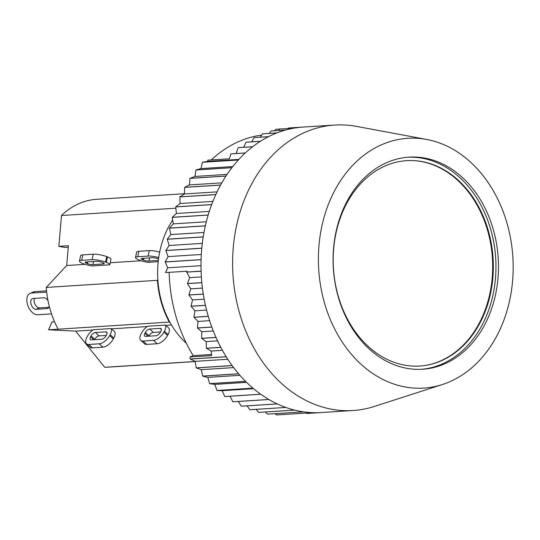 <?xml version="1.0" encoding="UTF-8"?>
<svg xmlns="http://www.w3.org/2000/svg" width="540" height="540" viewBox="0 0 540 540"><rect width="100%" height="100%" fill="white"/><g stroke="black" fill="none" stroke-linecap="round" stroke-linejoin="round"><path stroke-width="0.81" d="M68.263 247.259L65.036 247.462L58.84 246.335L68.398 245.72L66.697 265.511L46.265 287.429A84.098 65.353 86.3 0 0 58.158 329.184L48.6 329.791L75.661 331.135L104.719 367.281A84.098 65.353 86.3 0 0 107.258 367.187L195.21 361.564M184.464 193.712L96.525 199.328A84.098 65.353 86.3 0 0 61.486 215.507L58.84 246.335M195.203 361.496L104.719 367.281M111.125 328.563L114.298 331.304A9.727 4.745 -47.3 0 1 113.805 338.06L113.306 338.978A9.727 4.745 -47.3 0 1 102.904 347.2L92.489 347.861A9.727 4.745 -47.3 0 1 90.173 347.18L86.508 343.791A9.727 4.745 132.7 0 1 87.001 337.041L87.5 336.116A9.727 4.745 132.7 0 1 93.38 329.697L111.125 328.563A9.727 4.745 132.7 0 1 110.14 334.672L109.633 335.59A9.727 4.745 132.7 0 1 99.239 343.805L88.817 344.473A9.727 4.745 132.7 0 1 86.508 343.791M147.157 326.565L111.625 328.833M147.636 326.228L165.375 325.094L168.554 327.841A9.727 4.745 -47.3 0 1 168.061 334.591L167.555 335.516A9.727 4.745 -47.3 0 1 157.16 343.73L146.738 344.392A9.727 4.745 -47.3 0 1 144.43 343.71L140.758 340.322A9.727 4.745 132.7 0 1 141.251 333.572L141.757 332.647A9.727 4.745 132.7 0 1 147.636 326.228M171.538 325.006L165.881 325.37M169.324 322.076L169.877 322.103A83.525 64.915 -93.7 0 1 157.849 279.875L157.43 280.321A84.098 65.353 86.3 0 0 169.324 322.076L58.158 329.184M92.9 330.035L75.661 331.135M85.111 264.337L66.697 265.511M141.163 260.752L110.228 262.73M175.844 208.197L61.486 215.507M106.252 335.435L99.043 335.894A4.003 1.951 -47.3 0 0 94.763 339.275L94.554 339.667M91.341 339.869A4.003 1.951 132.7 0 1 90.389 339.593A4.003 1.951 132.7 0 1 90.592 336.812L91.098 335.887A4.003 1.951 132.7 0 1 95.378 332.505L105.793 331.837A4.003 1.951 132.7 0 1 106.745 332.12A4.003 1.951 132.7 0 1 106.542 334.901L106.043 335.819A4.003 1.951 132.7 0 1 101.763 339.201L91.341 339.869M109.789 264.809L92.05 265.943A9.727 2.052 11.8 0 1 83.747 263.858L82.883 263.527A9.727 2.052 11.8 0 1 79.475 261.144A9.727 2.052 11.8 0 1 81.682 260.334L92.097 259.673A9.727 2.052 11.8 0 1 105.523 262.082L106.38 262.406A9.727 2.052 11.8 0 1 109.796 264.789A9.727 2.052 11.8 0 1 109.789 264.809L110.936 259.315A9.727 2.052 -168.2 0 0 107.528 256.932L106.664 256.608A9.727 2.052 -168.2 0 0 93.245 254.198L82.823 254.86A9.727 2.052 -168.2 0 0 80.615 255.67L79.475 261.144M85.981 261.981L96.404 261.32A4.003 0.844 11.8 0 1 101.932 262.312L102.789 262.636A4.003 0.844 11.8 0 1 104.193 263.621A4.003 0.844 11.8 0 1 103.289 263.952L92.867 264.62A4.003 0.844 11.8 0 1 87.338 263.628L86.481 263.297A4.003 0.844 11.8 0 1 85.077 262.319A4.003 0.844 11.8 0 1 85.981 261.981M48.6 329.791L51.928 321.962L54.56 321.793M157.43 280.321L46.265 287.429M158.2 261.711L148.102 262.359A9.727 2.052 11.8 0 1 139.799 260.273L138.935 259.943A9.727 2.052 11.8 0 1 135.526 257.567A9.727 2.052 11.8 0 1 137.734 256.75L148.149 256.088A9.727 2.052 11.8 0 1 158.72 257.567M51.509 313.862L37.726 314.746A11.441 6.932 66.6 0 1 27.824 305.512A11.441 6.932 66.6 0 1 30.091 293.396A11.441 6.932 66.6 0 1 31.55 293.051L46.69 292.086M49.241 306.146A5.724 3.47 66.6 0 1 47.689 308.462A5.724 3.47 66.6 0 1 46.96 308.63L36.18 309.319A5.724 3.47 66.6 0 1 31.226 304.709A5.724 3.47 66.6 0 1 32.359 298.647A5.724 3.47 66.6 0 1 33.089 298.478L43.868 297.783A5.724 3.47 66.6 0 1 48.026 300.719M46.562 290.858L34.884 291.607A11.441 6.932 -113.4 0 0 33.426 291.951L30.091 293.396M34.513 298.384A5.724 3.47 -113.4 0 0 35.107 304.479A5.724 3.47 -113.4 0 0 39.521 307.874L48.877 307.274M186.327 343.231A83.525 64.915 -93.7 0 1 169.877 322.103M157.849 279.875A83.525 64.915 -93.7 0 1 172.665 220.091M224.782 396.522L222.21 390.69L217.06 390.501L252.99 388.206A143.026 111.152 86.3 0 0 260.712 394.227L224.782 396.522A143.026 111.152 86.3 0 0 224.829 396.556L260.759 394.261A143.026 111.152 86.3 0 0 268.812 399.479L232.882 401.774A143.026 111.152 86.3 0 0 232.936 401.807L268.866 399.512A143.026 111.152 86.3 0 0 277.196 403.893L241.265 406.188A143.026 111.152 86.3 0 0 241.326 406.215L277.256 403.92A143.026 111.152 86.3 0 0 285.809 407.437L249.878 409.732A143.026 111.152 86.3 0 0 249.939 409.752L285.869 407.457A143.026 111.152 86.3 0 0 294.597 410.089L258.667 412.385A143.026 111.152 86.3 0 0 258.721 412.398L294.651 410.103A143.026 111.152 86.3 0 0 303.494 411.831L267.563 414.126A143.026 111.152 86.3 0 0 267.624 414.133L303.554 411.838A143.026 111.152 86.3 0 0 312.451 412.648L276.521 414.943A143.026 111.152 86.3 0 0 276.581 414.95L312.512 412.648A143.026 111.152 86.3 0 0 321.408 412.54L321.462 412.54M276.521 414.943L275.015 413.66M267.563 414.126L265.424 411.973M258.667 412.385L256.102 409.361M249.878 409.732L247.064 405.851M241.265 406.188L238.336 401.463M232.882 401.774L229.966 396.232M217.013 390.461L214.805 384.399L209.675 383.677L245.606 381.382A143.026 111.152 86.3 0 0 252.943 388.166L217.013 390.461A143.026 111.152 86.3 0 0 217.06 390.501M209.628 383.63L207.806 377.379L202.723 376.13L238.653 373.835A143.026 111.152 86.3 0 0 245.558 381.335L209.628 383.63A143.026 111.152 86.3 0 0 209.675 383.677M202.675 376.076L201.245 369.677L196.243 367.909L232.173 365.614A143.026 111.152 86.3 0 0 238.606 373.781L202.675 376.076A143.026 111.152 86.3 0 0 202.723 376.13M196.202 367.855L195.176 361.341L190.289 359.066L226.22 356.771A143.026 111.152 86.3 0 0 232.132 365.553L196.202 367.855A143.026 111.152 86.3 0 0 196.243 367.909M165.152 261.92L168.075 256.608L165.854 250.553L201.785 248.258A143.026 111.152 86.3 0 0 201.083 259.619L165.152 261.92A143.026 111.152 86.3 0 0 165.152 261.995L167.738 267.813L165.544 272.592L187.103 271.208L186.719 272.045A143.026 111.152 86.3 0 0 186.725 272.12L189.662 277.661L187.454 283.541A143.026 111.152 86.3 0 0 187.461 283.615L190.735 288.853L188.906 294.948A143.026 111.152 86.3 0 0 188.919 295.022L192.497 299.923L191.066 306.207A143.026 111.152 86.3 0 0 191.079 306.281L194.947 310.804L193.914 317.23A143.026 111.152 86.3 0 0 193.934 317.297L198.059 321.422L197.438 327.949A143.026 111.152 86.3 0 0 197.465 328.023L201.825 331.715L201.616 338.303A143.026 111.152 86.3 0 0 201.643 338.371L206.206 341.611L206.415 348.219A143.026 111.152 86.3 0 0 206.449 348.28L220.82 347.362A143.026 111.152 86.3 0 0 226.179 356.711L190.249 359.006A143.026 111.152 86.3 0 0 190.289 359.066M190.249 359.006L190.06 357.001L193.205 355.644A137.876 107.15 -93.7 0 1 169.135 272.363M165.861 250.479L169.114 245.504L167.272 239.261L203.202 236.959A143.026 111.152 86.3 0 0 201.791 248.184L165.861 250.479A143.026 111.152 86.3 0 0 165.854 250.553M167.285 239.186L170.849 234.569L169.405 228.17L205.335 225.875A143.026 111.152 86.3 0 0 203.216 236.885L167.285 239.186A143.026 111.152 86.3 0 0 167.272 239.261M169.418 228.103L173.273 223.884L172.226 217.37L208.157 215.075A143.026 111.152 86.3 0 0 205.349 225.801L169.418 228.103A143.026 111.152 86.3 0 0 169.405 228.17M172.247 217.303L176.364 213.509L175.723 206.928L211.653 204.633A143.026 111.152 86.3 0 0 208.177 215.008L172.247 217.303A143.026 111.152 86.3 0 0 172.226 217.37M175.75 206.861L180.097 203.513L179.874 196.904L215.804 194.609A143.026 111.152 86.3 0 0 211.68 204.566L175.75 206.861A143.026 111.152 86.3 0 0 175.723 206.928M179.901 196.844L184.457 193.961L184.646 187.373L220.577 185.072A143.026 111.152 86.3 0 0 215.831 194.542L179.901 196.844A143.026 111.152 86.3 0 0 179.874 196.904M184.68 187.312L189.419 184.916L190.019 178.382L225.95 176.087A143.026 111.152 86.3 0 0 220.61 185.011L184.68 187.312A143.026 111.152 86.3 0 0 184.646 187.373M190.06 178.328L194.94 176.445L195.953 170.006L231.883 167.711A143.026 111.152 86.3 0 0 225.99 176.033L190.06 178.328A143.026 111.152 86.3 0 0 190.019 178.382M195.993 169.952L200.988 168.581L202.406 162.29L238.336 159.995A143.026 111.152 86.3 0 0 231.923 167.656L195.993 169.952A143.026 111.152 86.3 0 0 195.953 170.006M303.19 127.076L288.819 127.994A143.026 111.152 86.3 0 0 288.799 127.994A143.026 111.152 86.3 0 0 288.758 127.994L303.129 127.076A143.026 111.152 86.3 0 0 294.293 128.102L279.923 129.026A143.026 111.152 86.3 0 0 279.862 129.033L294.233 128.115A143.026 111.152 86.3 0 0 285.512 130.052L271.141 130.977A143.026 111.152 86.3 0 0 271.08 130.99L285.457 130.072A143.026 111.152 86.3 0 0 276.905 132.914L262.535 133.832A143.026 111.152 86.3 0 0 262.481 133.853L276.851 132.935A143.026 111.152 86.3 0 0 268.529 136.661L254.158 137.578A143.026 111.152 86.3 0 0 254.104 137.606L268.475 136.688A143.026 111.152 86.3 0 0 260.435 141.264L246.065 142.182A143.026 111.152 86.3 0 0 246.011 142.216L260.388 141.298A143.026 111.152 86.3 0 0 252.679 146.711L238.309 147.629A143.026 111.152 86.3 0 0 238.262 147.663L252.632 146.745A143.026 111.152 86.3 0 0 245.315 152.948L230.938 153.866A143.026 111.152 86.3 0 0 230.891 153.914L245.268 152.996A143.026 111.152 86.3 0 0 238.376 159.948L202.446 162.243A143.026 111.152 86.3 0 0 202.406 162.29M202.446 162.243L207.529 161.399L207.893 160.164L229.453 158.787L230.891 153.914M211.262 159.948A137.876 107.15 -93.7 0 1 261.671 135.095M274.199 130.781L276.156 129.263L288.225 128.493L288.758 127.994M170.849 234.569L203.978 232.457M173.273 223.884L206.314 221.771M176.364 213.509L209.297 211.403M180.097 203.513L212.895 201.42M184.457 193.961L217.08 191.876M189.419 184.916L221.825 182.851M194.94 176.445L227.077 174.386M200.988 168.581L232.781 166.55M207.529 161.399L238.882 159.394M271.08 130.99L269.231 133.4M279.862 129.033L278.532 130.505M306.443 413.039L307.031 413.458A143.026 111.152 86.3 0 0 307.051 413.458A143.026 111.152 86.3 0 0 307.064 413.458L353.038 410.522A143.026 111.152 -93.7 0 1 239.902 314.287A143.026 111.152 -93.7 0 1 334.793 125.05A143.026 111.152 -93.7 0 1 356.366 126.367L426.668 139.448A125.145 97.261 -93.7 0 1 507.114 223.628A125.145 97.261 -93.7 0 1 442.334 384.541A125.145 97.261 -93.7 0 1 332.046 323.541A125.145 97.261 -93.7 0 1 346.194 172.854A125.145 97.261 -93.7 0 1 426.668 139.448M321.408 412.54L307.031 413.458M222.21 390.69L253.564 388.685M214.805 384.399L246.598 382.367M207.806 377.379L239.935 375.327M201.245 369.677L233.651 367.605M195.176 361.341L227.799 359.255M201.643 338.371L216.013 337.453A143.026 111.152 86.3 0 0 220.786 347.301L206.415 348.219M197.465 328.023L211.835 327.105A143.026 111.152 86.3 0 0 215.987 337.385L201.616 338.303M193.934 317.297L208.305 316.379A143.026 111.152 86.3 0 0 211.808 327.031L197.438 327.949M191.079 306.281L205.45 305.357A143.026 111.152 86.3 0 0 208.285 316.312L193.914 317.23M188.919 295.022L203.29 294.104A143.026 111.152 86.3 0 0 205.436 305.282L191.066 306.207M192.497 299.923L204.174 299.174M187.461 283.615L201.832 282.697A143.026 111.152 86.3 0 0 203.276 294.03L188.906 294.948M190.735 288.853L202.433 288.103M186.725 272.12L201.096 271.202A143.026 111.152 86.3 0 0 201.825 282.623L187.454 283.541M189.662 277.661L201.373 276.919M165.152 261.995L201.083 259.7A143.026 111.152 86.3 0 0 201.096 271.127L186.719 272.045M167.738 267.813L200.995 265.687M168.075 256.608L201.312 254.482M169.114 245.504L202.304 243.378M206.449 348.28L211.187 351.047L211.619 355.624L190.06 357.001M211.187 351.047L222.426 350.325M206.206 341.611L217.586 340.882M201.825 331.715L213.307 330.98M198.059 321.422L209.628 320.679M194.947 310.804L206.577 310.055M193.205 355.644L211.511 354.47M442.334 384.541L374.267 406.471A143.026 111.152 -93.7 0 1 353.038 410.522M238.262 147.663L236.075 153.542M246.011 142.216L243.709 147.278M254.104 137.606L251.802 141.817M262.481 133.853L260.321 137.18M356.69 186.482A106.272 82.586 -93.7 0 1 408.996 157.14A106.272 82.586 -93.7 0 1 498.19 257.924A106.272 82.586 -93.7 0 1 422.557 369.245A106.272 82.586 -93.7 0 1 340.922 305.181A106.272 82.586 -93.7 0 1 356.69 186.482M470.468 337.628A102.89 79.96 86.3 0 0 488.693 232.045A102.89 79.96 86.3 0 0 422.213 161.615A102.89 79.96 86.3 0 0 333.464 268.454A102.89 79.96 86.3 0 0 435.098 363.123A102.89 79.96 86.3 0 0 470.468 337.628M421.295 369.313A106.272 82.586 86.3 0 0 495.68 258.086A106.272 82.586 86.3 0 0 407.74 157.234M160.508 331.965L153.299 332.424A4.003 1.951 -47.3 0 0 149.02 335.812L148.804 336.197M165.375 325.094A9.727 4.745 132.7 0 1 164.389 331.202L163.89 332.12A9.727 4.745 132.7 0 1 153.495 340.342L143.073 341.003A9.727 4.745 132.7 0 1 140.758 340.322M145.597 336.4A4.003 1.951 132.7 0 1 144.646 336.123A4.003 1.951 132.7 0 1 144.848 333.342L145.348 332.417A4.003 1.951 132.7 0 1 149.627 329.036L160.049 328.374A4.003 1.951 132.7 0 1 161.001 328.651A4.003 1.951 132.7 0 1 160.799 331.432L160.292 332.35A4.003 1.951 132.7 0 1 156.013 335.738L145.597 336.4M158.342 260.435L148.919 261.036A4.003 0.844 11.8 0 1 143.39 260.044L142.533 259.713A4.003 0.844 11.8 0 1 141.122 258.734A4.003 0.844 11.8 0 1 142.034 258.404L152.456 257.735A4.003 0.844 11.8 0 1 157.977 258.728L158.531 258.937M159.685 252.045A9.727 2.052 -168.2 0 0 149.297 250.614L138.875 251.282A9.727 2.052 -168.2 0 0 136.667 252.092L135.526 257.567M413.951 160.637A102.978 80.028 -93.7 0 1 418.183 161.048A102.978 80.028 -93.7 0 1 491.873 252.153A102.978 80.028 -93.7 0 1 440.343 361.01A102.978 80.028 -93.7 0 1 427.025 365.148M110.14 334.672L113.805 338.06M109.633 335.59L113.306 338.978M99.239 343.805L102.904 347.2M88.817 344.473L92.489 347.861M90.592 336.812L93.737 339.714M91.098 335.887L94.763 339.275M95.378 332.505L99.043 335.894M105.793 331.837L107.102 333.045M106.38 262.406L107.528 256.932M105.523 262.082L106.664 256.608M92.097 259.673L93.245 254.198M81.682 260.334L82.823 254.86M86.764 261.934L86.481 263.297M87.703 261.873L87.338 263.628M93.521 261.502L92.867 264.62M103.498 262.946L103.289 263.952M34.884 291.607L31.55 293.051M39.521 307.874L36.18 309.319M48.317 308.043L46.96 308.63M164.389 331.202L168.061 334.591M163.89 332.12L167.555 335.516M153.495 340.342L157.16 343.73M143.073 341.003L146.738 344.392M144.848 333.342L147.994 336.251M145.348 332.417L149.02 335.812M149.627 329.036L153.299 332.424M160.049 328.374L161.359 329.576M148.149 256.088L149.297 250.614M137.734 256.75L138.875 251.282M142.817 258.35L142.533 259.713M143.755 258.289L143.39 260.044M149.567 257.918L148.919 261.036M334.793 125.05L288.799 127.994"/></g></svg>
